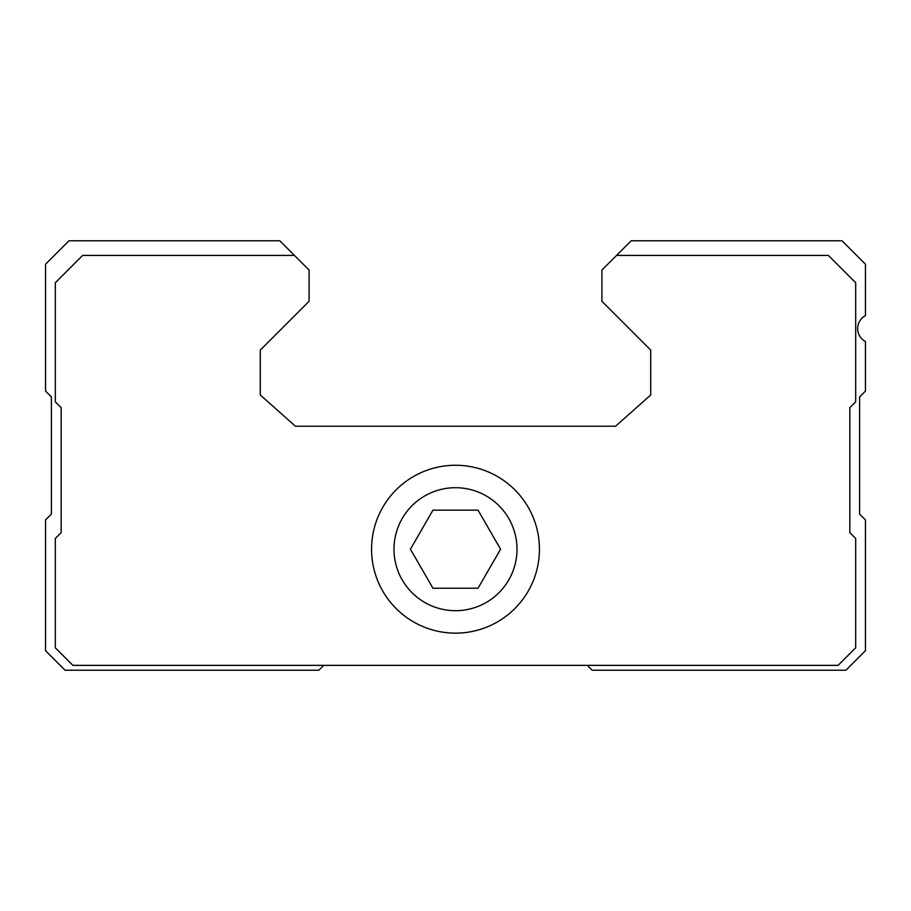 <?xml version="1.0" encoding="UTF-8"?>
<svg xmlns="http://www.w3.org/2000/svg" width="911" height="911" viewBox="0 0 911 911"><rect width="100%" height="100%" fill="white"/><g stroke="black" fill="none" stroke-linecap="round" stroke-linejoin="round"><path stroke-width="1.37" d="M432.964 588.244L478.036 588.244L500.583 549.208L478.036 510.16L432.964 510.16L410.417 549.208L432.964 588.244M455.5 610.7A61.492 61.492 0 0 0 508.759 518.461A61.492 61.492 0 0 0 402.241 518.461A61.492 61.492 0 0 0 455.5 610.7M587.265 665.36L592.15 670.234L845.932 670.234L865.45 650.716L865.45 519.919L859.597 514.066L859.597 396.934L865.45 391.081L865.45 341.557A14.644 14.644 0 0 1 865.45 315.661L865.45 264.19L842.026 240.766L631.198 240.766L601.909 270.043L601.909 301.279L650.716 350.086L650.716 394.987L615.574 426.223L295.426 426.223L260.284 394.987L260.284 350.086L309.091 301.279L309.091 270.043L279.802 240.766L68.974 240.766L45.55 264.19L45.55 391.081L51.403 396.934L51.403 514.066L45.55 519.919L45.55 650.716L65.068 670.234L318.85 670.234L323.735 665.36M294.447 255.41L82.639 255.41L55.309 282.74L55.309 401.819L61.162 407.672L61.162 532.605L55.309 538.469L55.309 647.789L72.88 665.36L838.12 665.36L855.691 647.789L855.691 538.469L849.838 532.605L849.838 407.672L855.691 401.819L855.691 282.74L828.361 255.41L616.553 255.41M371.563 549.208A83.937 83.937 0 0 0 455.5 633.145A83.937 83.937 0 0 0 539.437 549.208A83.937 83.937 0 0 0 455.5 465.259A83.937 83.937 0 0 0 371.563 549.208"/></g></svg>
